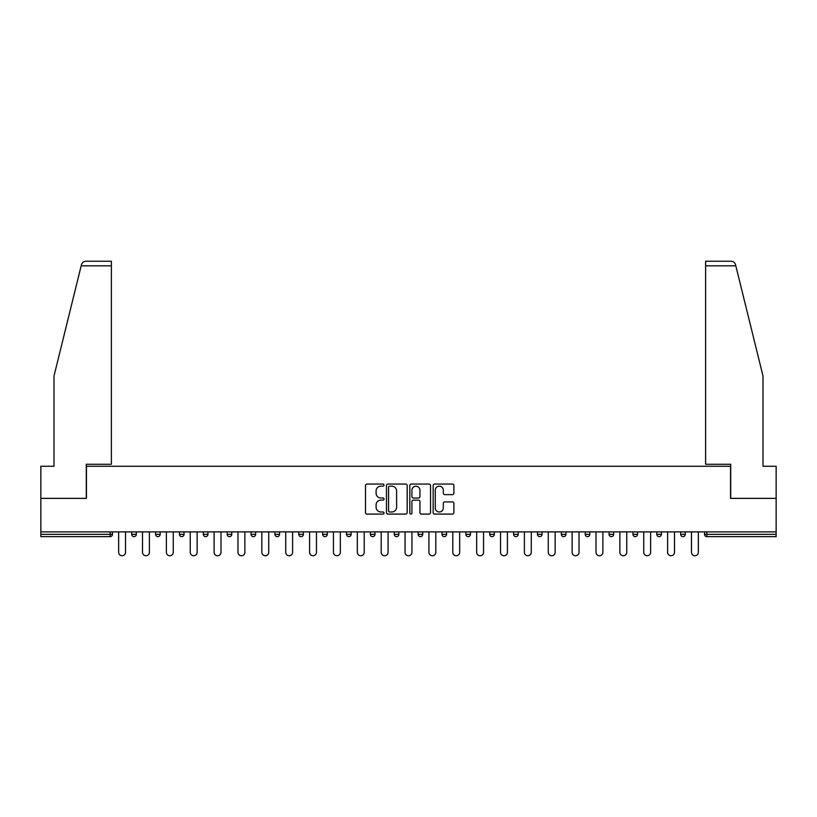 <?xml version="1.0" encoding="UTF-8"?>
<svg xmlns="http://www.w3.org/2000/svg" width="817" height="817" viewBox="0 0 817 817"><rect width="100%" height="100%" fill="white"/><g stroke="black" fill="none" stroke-linecap="round" stroke-linejoin="round"><path stroke-width="1.23" d="M384.021 485.104A1.052 1.052 0 0 0 382.969 484.052L367.017 484.052A1.501 1.501 0 0 0 365.516 485.553L365.516 512.586A1.501 1.501 0 0 0 367.017 514.087L382.969 514.087A1.052 1.052 0 0 0 384.021 513.035A1.052 1.052 0 0 0 382.969 511.993L380.906 511.993A4.81 4.81 0 0 1 376.096 507.183L376.096 504.926A4.81 4.81 0 0 1 380.906 500.127L382.969 500.127A1.052 1.052 0 0 0 384.021 499.075A1.052 1.052 0 0 0 382.969 498.023L380.906 498.023A4.81 4.81 0 0 1 376.096 493.213L376.096 490.966A4.81 4.81 0 0 1 380.906 486.156L382.969 486.156A1.052 1.052 0 0 0 384.021 485.104M452.393 494.642A1.501 1.501 0 0 0 453.895 493.141L453.895 485.553A1.501 1.501 0 0 0 452.393 484.052L434.664 484.052A1.501 1.501 0 0 0 433.163 485.553L433.163 512.586A1.501 1.501 0 0 0 434.664 514.087L452.393 514.087A1.501 1.501 0 0 0 453.895 512.586L453.895 503.425A1.501 1.501 0 0 0 452.393 501.924L444.805 501.924A1.501 1.501 0 0 0 443.304 503.425L443.304 507.97A4.014 4.014 0 0 1 439.291 511.993A4.014 4.014 0 0 1 435.267 507.97L435.267 490.18A4.014 4.014 0 0 1 439.291 486.156A4.014 4.014 0 0 1 443.304 490.18L443.304 493.141A1.501 1.501 0 0 0 444.805 494.642L452.393 494.642M81.179 265.831L81.455 264.728C82.149 262.563 83.63 261.399 85.908 261.246L111.378 261.246L111.378 265.831L81.179 265.831L54.004 375.983L54.004 466.252L40.85 466.252L40.85 498.38L86.439 498.38L86.439 466.252L730.561 466.252L730.561 498.38L776.15 498.38L776.15 531.887L40.85 531.887L40.85 534.338L110.162 534.338L110.162 531.887M111.378 265.831L111.378 464.27L86.285 464.27L86.285 498.38L40.85 498.38L40.85 531.887M407.183 485.553A1.501 1.501 0 0 0 405.681 484.052L387.963 484.052A1.501 1.501 0 0 0 386.461 485.553L386.461 512.586A1.501 1.501 0 0 0 387.963 514.087L405.681 514.087A1.501 1.501 0 0 0 407.183 512.586L407.183 485.553M411.319 484.052L429.037 484.052A1.501 1.501 0 0 1 430.539 485.553L430.539 512.586A1.501 1.501 0 0 1 429.037 514.087L421.449 514.087A1.501 1.501 0 0 1 419.948 512.586L419.948 501.628A1.501 1.501 0 0 0 418.447 500.127L413.422 500.127A1.501 1.501 0 0 0 411.921 501.628L411.921 513.035A1.052 1.052 0 0 1 410.869 514.087A1.052 1.052 0 0 1 409.817 513.035L409.817 485.553A1.501 1.501 0 0 1 411.319 484.052M110.162 536.636A2.298 2.298 0 0 0 112.45 534.338L110.162 534.338L110.162 536.636A2.298 2.298 0 0 0 112.45 534.338L112.45 531.887L112.45 534.338A2.298 2.298 0 0 1 110.162 536.636L40.85 536.636L40.85 534.338M776.15 531.887L776.15 536.636L706.838 536.636A2.298 2.298 0 0 1 704.55 534.338L704.55 531.887M131.731 531.887L131.731 534.338L131.731 531.887M134.029 536.636A2.298 2.298 0 0 1 131.731 534.338A2.298 2.298 0 0 0 134.029 536.636A2.298 2.298 0 0 0 136.316 534.338L136.316 531.887L136.316 534.338A2.298 2.298 0 0 1 134.029 536.636A2.298 2.298 0 0 1 131.731 534.338L136.316 534.338A2.298 2.298 0 0 1 134.029 536.636M155.598 531.887L155.598 534.338L155.598 531.887M160.183 531.887L160.183 534.338L160.183 531.887M179.464 531.887L179.464 534.338L179.464 531.887M184.05 531.887L184.05 534.338A2.298 2.298 0 0 1 181.762 536.636A2.298 2.298 0 0 1 179.464 534.338A2.298 2.298 0 0 0 181.762 536.636A2.298 2.298 0 0 0 184.05 534.338A2.298 2.298 0 0 1 181.762 536.636A2.298 2.298 0 0 1 179.464 534.338L184.05 534.338M203.331 531.887L203.331 534.338L203.331 531.887M207.927 531.887L207.927 534.338L207.927 531.887M227.197 531.887L227.197 534.338L227.197 531.887M231.793 531.887L231.793 534.338L231.793 531.887M255.66 531.887L255.66 534.338L251.064 534.338A2.298 2.298 0 0 0 253.362 536.636A2.298 2.298 0 0 1 251.064 534.338L251.064 531.887M274.931 531.887L274.931 534.338L274.931 531.887M279.526 531.887L279.526 534.338L279.526 531.887M298.797 531.887L298.797 534.338L298.797 531.887M303.393 531.887L303.393 534.338L303.393 531.887M322.674 531.887L322.674 534.338L322.674 531.887M327.26 531.887L327.26 534.338A2.298 2.298 0 0 1 324.962 536.636A2.298 2.298 0 0 1 322.674 534.338L327.26 534.338A2.298 2.298 0 0 1 324.962 536.636M346.541 531.887L346.541 534.338L346.541 531.887M351.126 531.887L351.126 534.338L351.126 531.887M370.407 531.887L370.407 534.338L370.407 531.887M374.993 531.887L374.993 534.338A2.298 2.298 0 0 1 372.695 536.636A2.298 2.298 0 0 1 370.407 534.338L374.993 534.338A2.298 2.298 0 0 1 372.695 536.636M394.274 531.887L394.274 534.338L394.274 531.887M398.859 531.887L398.859 534.338L398.859 531.887M418.141 531.887L418.141 534.338L418.141 531.887M422.726 531.887L422.726 534.338L422.726 531.887M446.593 531.887L446.593 534.338A2.298 2.298 0 0 1 444.305 536.636A2.298 2.298 0 0 1 442.007 534.338L442.007 531.887M470.459 531.887L470.459 534.338A2.298 2.298 0 0 1 468.172 536.636A2.298 2.298 0 0 1 465.874 534.338L465.874 531.887M494.326 531.887L494.326 534.338A2.298 2.298 0 0 1 492.038 536.636A2.298 2.298 0 0 1 489.74 534.338L489.74 531.887M518.203 531.887L518.203 534.338A2.298 2.298 0 0 1 515.905 536.636A2.298 2.298 0 0 1 513.607 534.338L513.607 531.887M539.771 536.636A2.298 2.298 0 0 0 542.069 534.338L542.069 531.887L542.069 534.338A2.298 2.298 0 0 1 539.771 536.636A2.298 2.298 0 0 1 537.474 534.338L537.474 531.887M565.936 531.887L565.936 534.338A2.298 2.298 0 0 1 563.638 536.636A2.298 2.298 0 0 1 561.34 534.338L561.34 531.887M585.207 531.887L585.207 534.338L585.207 531.887M589.803 531.887L589.803 534.338A2.298 2.298 0 0 1 587.505 536.636A2.298 2.298 0 0 1 585.207 534.338L589.803 534.338A2.298 2.298 0 0 1 587.505 536.636M611.371 536.636A2.298 2.298 0 0 0 613.669 534.338L613.669 531.887L613.669 534.338A2.298 2.298 0 0 1 611.371 536.636A2.298 2.298 0 0 1 609.073 534.338L609.073 531.887M632.95 531.887L632.95 534.338L632.95 531.887M637.536 531.887L637.536 534.338A2.298 2.298 0 0 1 635.238 536.636A2.298 2.298 0 0 1 632.95 534.338L637.536 534.338A2.298 2.298 0 0 1 635.238 536.636A2.298 2.298 0 0 0 637.536 534.338M656.817 534.338A2.298 2.298 0 0 0 659.105 536.636A2.298 2.298 0 0 0 661.402 534.338L661.402 531.887L661.402 534.338L656.817 534.338A2.298 2.298 0 0 0 659.105 536.636A2.298 2.298 0 0 1 656.817 534.338L656.817 531.887M680.684 531.887L680.684 534.338L680.684 531.887M685.269 531.887L685.269 534.338L685.269 531.887M157.895 536.636A2.298 2.298 0 0 1 155.598 534.338A2.298 2.298 0 0 0 157.895 536.636A2.298 2.298 0 0 0 160.183 534.338A2.298 2.298 0 0 1 157.895 536.636A2.298 2.298 0 0 1 155.598 534.338L160.183 534.338A2.298 2.298 0 0 1 157.895 536.636M205.629 536.636A2.298 2.298 0 0 1 203.331 534.338A2.298 2.298 0 0 0 205.629 536.636A2.298 2.298 0 0 0 207.927 534.338A2.298 2.298 0 0 1 205.629 536.636A2.298 2.298 0 0 1 203.331 534.338L207.927 534.338A2.298 2.298 0 0 1 205.629 536.636M229.495 536.636A2.298 2.298 0 0 1 227.197 534.338A2.298 2.298 0 0 0 229.495 536.636A2.298 2.298 0 0 0 231.793 534.338A2.298 2.298 0 0 1 229.495 536.636A2.298 2.298 0 0 1 227.197 534.338L231.793 534.338A2.298 2.298 0 0 1 229.495 536.636M253.362 536.636A2.298 2.298 0 0 0 255.66 534.338A2.298 2.298 0 0 1 253.362 536.636A2.298 2.298 0 0 1 251.064 534.338M277.229 536.636A2.298 2.298 0 0 1 274.931 534.338A2.298 2.298 0 0 0 277.229 536.636A2.298 2.298 0 0 0 279.526 534.338A2.298 2.298 0 0 1 277.229 536.636A2.298 2.298 0 0 1 274.931 534.338L279.526 534.338A2.298 2.298 0 0 1 277.229 536.636M301.095 536.636A2.298 2.298 0 0 1 298.797 534.338L303.393 534.338A2.298 2.298 0 0 1 301.095 536.636A2.298 2.298 0 0 0 303.393 534.338M348.828 536.636A2.298 2.298 0 0 1 346.541 534.338A2.298 2.298 0 0 0 348.828 536.636A2.298 2.298 0 0 0 351.126 534.338A2.298 2.298 0 0 1 348.828 536.636A2.298 2.298 0 0 1 346.541 534.338L351.126 534.338M396.562 536.636A2.298 2.298 0 0 1 394.274 534.338L398.859 534.338A2.298 2.298 0 0 1 396.562 536.636A2.298 2.298 0 0 0 398.859 534.338M420.438 536.636A2.298 2.298 0 0 1 418.141 534.338A2.298 2.298 0 0 0 420.438 536.636A2.298 2.298 0 0 0 422.726 534.338A2.298 2.298 0 0 1 420.438 536.636A2.298 2.298 0 0 1 418.141 534.338L422.726 534.338A2.298 2.298 0 0 1 420.438 536.636M682.971 536.636A2.298 2.298 0 0 1 680.684 534.338L685.269 534.338A2.298 2.298 0 0 1 682.971 536.636A2.298 2.298 0 0 0 685.269 534.338A2.298 2.298 0 0 1 682.971 536.636M389.617 486.156A1.052 1.052 0 0 0 388.565 487.208L388.565 510.942A1.052 1.052 0 0 0 389.617 511.993L391.792 511.993A4.81 4.81 0 0 0 396.602 507.183L396.602 490.966A4.81 4.81 0 0 0 391.792 486.156L389.617 486.156M419.948 490.251A4.014 4.014 0 0 0 415.935 486.238A4.014 4.014 0 0 0 411.921 490.251L411.921 496.522A1.501 1.501 0 0 0 413.422 498.023L418.447 498.023A1.501 1.501 0 0 0 419.948 496.522L419.948 490.251M118.649 552.312L118.649 531.887L118.649 552.312A3.442 3.442 0 0 0 122.09 555.754A3.442 3.442 0 0 0 125.532 552.312L125.532 531.887M111.378 261.246L93.026 261.246L111.378 261.246M81.455 264.728C81.874 263.493 81.874 263.493 81.455 264.728C81.874 263.493 81.874 263.493 81.455 264.728M735.821 265.831L735.545 264.728C735.126 263.493 735.126 263.493 735.545 264.728C735.126 263.493 735.126 263.493 735.545 264.728C734.851 262.563 733.37 261.399 731.092 261.246L705.622 261.246L723.974 261.246L705.622 261.246L705.622 464.27L730.715 464.27L730.715 498.38L776.15 498.38L776.15 466.252L762.996 466.252L762.996 375.983L735.821 265.831L705.622 265.831M142.515 552.312L142.515 531.887L142.515 552.312A3.442 3.442 0 0 0 145.957 555.754A3.442 3.442 0 0 0 149.399 552.312L149.399 531.887M166.382 552.312L166.382 531.887L166.382 552.312A3.442 3.442 0 0 0 169.824 555.754A3.442 3.442 0 0 0 173.265 552.312L173.265 531.887M190.249 552.312L190.249 531.887L190.249 552.312A3.442 3.442 0 0 0 193.69 555.754A3.442 3.442 0 0 0 197.132 552.312L197.132 531.887M214.115 552.312L214.115 531.887L214.115 552.312A3.442 3.442 0 0 0 217.557 555.754A3.442 3.442 0 0 0 220.999 552.312L220.999 531.887M237.982 552.312L237.982 531.887L237.982 552.312A3.442 3.442 0 0 0 241.423 555.754A3.442 3.442 0 0 0 244.875 552.312L244.875 531.887M261.849 552.312L261.849 531.887L261.849 552.312A3.442 3.442 0 0 0 265.3 555.754A3.442 3.442 0 0 0 268.742 552.312L268.742 531.887M285.725 552.312L285.725 531.887L285.725 552.312A3.442 3.442 0 0 0 289.167 555.754A3.442 3.442 0 0 0 292.609 552.312L292.609 531.887M309.592 552.312L309.592 531.887L309.592 552.312A3.442 3.442 0 0 0 313.034 555.754A3.442 3.442 0 0 0 316.475 552.312L316.475 531.887M333.459 552.312L333.459 531.887L333.459 552.312A3.442 3.442 0 0 0 336.9 555.754A3.442 3.442 0 0 0 340.342 552.312L340.342 531.887M357.325 552.312L357.325 531.887L357.325 552.312A3.442 3.442 0 0 0 360.767 555.754A3.442 3.442 0 0 0 364.208 552.312L364.208 531.887M381.192 552.312L381.192 531.887L381.192 552.312A3.442 3.442 0 0 0 384.633 555.754A3.442 3.442 0 0 0 388.075 552.312L388.075 531.887M405.058 552.312L405.058 531.887L405.058 552.312A3.442 3.442 0 0 0 408.5 555.754A3.442 3.442 0 0 0 411.942 552.312L411.942 531.887M428.925 552.312L428.925 531.887L428.925 552.312A3.442 3.442 0 0 0 432.367 555.754A3.442 3.442 0 0 0 435.808 552.312L435.808 531.887M452.792 552.312L452.792 531.887L452.792 552.312A3.442 3.442 0 0 0 456.233 555.754A3.442 3.442 0 0 0 459.675 552.312L459.675 531.887M476.658 552.312L476.658 531.887L476.658 552.312A3.442 3.442 0 0 0 480.1 555.754A3.442 3.442 0 0 0 483.541 552.312L483.541 531.887M500.525 552.312L500.525 531.887L500.525 552.312A3.442 3.442 0 0 0 503.966 555.754A3.442 3.442 0 0 0 507.408 552.312L507.408 531.887M524.391 552.312L524.391 531.887L524.391 552.312A3.442 3.442 0 0 0 527.833 555.754A3.442 3.442 0 0 0 531.275 552.312L531.275 531.887M548.258 552.312L548.258 531.887L548.258 552.312A3.442 3.442 0 0 0 551.7 555.754A3.442 3.442 0 0 0 555.152 552.312L555.152 531.887M572.125 552.312L572.125 531.887L572.125 552.312A3.442 3.442 0 0 0 575.577 555.754A3.442 3.442 0 0 0 579.018 552.312L579.018 531.887M596.001 552.312L596.001 531.887L596.001 552.312A3.442 3.442 0 0 0 599.443 555.754A3.442 3.442 0 0 0 602.885 552.312L602.885 531.887M619.868 552.312L619.868 531.887L619.868 552.312A3.442 3.442 0 0 0 623.31 555.754A3.442 3.442 0 0 0 626.751 552.312L626.751 531.887M643.735 552.312L643.735 531.887L643.735 552.312A3.442 3.442 0 0 0 647.176 555.754A3.442 3.442 0 0 0 650.618 552.312L650.618 531.887M667.601 552.312L667.601 531.887L667.601 552.312A3.442 3.442 0 0 0 671.043 555.754A3.442 3.442 0 0 0 674.485 552.312L674.485 531.887M691.468 552.312L691.468 531.887L691.468 552.312A3.442 3.442 0 0 0 694.91 555.754A3.442 3.442 0 0 0 698.351 552.312L698.351 531.887M706.838 531.887L706.838 534.338L776.15 534.338M704.55 534.338L706.838 534.338L706.838 536.636M444.305 536.636A2.298 2.298 0 0 0 446.593 534.338L442.007 534.338M468.172 536.636A2.298 2.298 0 0 0 470.459 534.338L465.874 534.338M492.038 536.636A2.298 2.298 0 0 0 494.326 534.338L489.74 534.338M515.905 536.636A2.298 2.298 0 0 0 518.203 534.338L513.607 534.338M542.069 534.338L537.474 534.338M563.638 536.636A2.298 2.298 0 0 0 565.936 534.338L561.34 534.338M613.669 534.338L609.073 534.338M659.105 536.636A2.298 2.298 0 0 0 661.402 534.338"/></g></svg>
